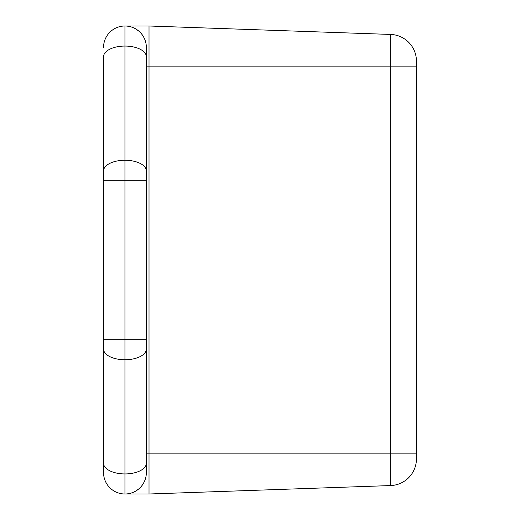 <?xml version="1.0" encoding="UTF-8"?>
<svg xmlns="http://www.w3.org/2000/svg" width="520" height="520" viewBox="0 0 520 520"><rect width="100%" height="100%" fill="white"/><g stroke="black" fill="none" stroke-linecap="round" stroke-linejoin="round"><path stroke-width="0.78" d="M146.341 472.609A21.391 21.391 0 0 1 124.95 494A21.391 21.391 0 0 0 146.341 472.609L146.341 463.249A21.391 10.699 180 0 1 124.95 473.941A21.391 10.699 0 0 0 146.341 463.249L146.341 349.057A21.391 10.699 180 0 1 124.95 359.756A21.391 10.699 0 0 0 146.341 349.057L146.341 339.697L124.95 339.697L146.341 339.697L146.341 180.303L124.95 180.303L146.341 180.303L146.341 170.944A21.391 10.699 180 0 0 124.95 160.245A21.391 10.699 0 0 1 146.341 170.944L146.341 56.752A21.391 10.699 180 0 0 124.95 46.059A21.391 10.699 0 0 1 146.341 56.752L146.341 47.392A21.391 21.391 0 0 0 124.95 26L124.95 494A21.391 21.391 0 0 1 103.552 472.609L103.552 463.249A21.391 10.699 0 0 0 124.95 473.941A21.391 10.699 180 0 1 103.552 463.249L103.552 349.057A21.391 10.699 -0 0 0 124.95 359.756A21.391 10.699 180 0 1 103.552 349.057L103.552 339.697L124.95 339.697L103.552 339.697L103.552 180.303L124.95 180.303L103.552 180.303L103.552 170.944A21.391 10.699 -0 0 1 124.95 160.245A21.391 10.699 180 0 0 103.552 170.944L103.552 56.752A21.391 10.699 -0 0 1 124.95 46.059A21.391 10.699 180 0 0 103.552 56.752L103.552 472.609A21.391 21.391 0 0 0 124.95 494L149.019 494L390.637 485.563L390.637 453.888L146.341 453.888L149.019 453.888L149.019 494L149.019 453.888L390.637 453.888L390.637 34.437L149.019 26L124.95 26L149.019 26L390.637 34.437A26.741 26.741 0 0 1 416.449 61.165A26.741 26.741 0 0 0 390.637 34.437L390.637 66.111L146.341 66.111L390.637 66.111L390.637 485.563L149.019 494L124.95 494L124.95 26A21.391 21.391 0 0 0 103.552 47.392A21.391 21.391 0 0 1 124.95 26A21.391 21.391 0 0 1 146.341 47.392L146.341 453.888M128.577 26.312L127.03 26.104M132.138 27.241L130.462 26.721M138.756 31.051L135.766 28.938M144.027 37.72L141.785 34.197M141.785 485.803L144.027 482.281M135.766 491.062L138.756 488.95M130.462 493.279L132.138 492.759M127.03 493.896L128.577 493.688M416.449 458.835L416.449 61.165L416.449 66.111L390.637 66.111L416.449 66.111L416.449 453.888L390.637 453.888L416.449 453.888L416.449 458.835A26.741 26.741 0 0 1 390.637 485.563A26.741 26.741 0 0 0 416.449 458.835M149.019 26L149.019 453.888L149.019 26"/></g></svg>
